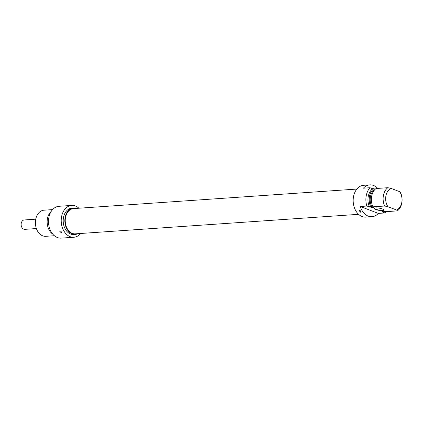 <?xml version="1.0" encoding="UTF-8"?>
<svg xmlns="http://www.w3.org/2000/svg" width="423" height="423" viewBox="0 0 423 423"><rect width="100%" height="100%" fill="white"/><g stroke="black" fill="none" stroke-linecap="round" stroke-linejoin="round"><path stroke-width="0.63" d="M360.586 212.182L358.979 210.527C359.846 210.141 360.491 210.606 360.914 211.923L360.586 212.182M369.776 184.877L363.627 185.3A15.952 11.537 86.1 0 0 353.216 202.009A15.952 11.537 86.1 0 0 365.821 217.126L371.97 216.703A15.952 11.537 -93.9 0 1 360.28 206.487L366.836 206.038A15.952 11.537 -93.9 0 1 369.966 187.722L363.41 188.177A15.952 11.537 -93.9 0 1 369.776 184.877A15.952 11.537 -93.9 0 1 377.728 188.404M385.924 211.669A15.952 11.537 -93.9 0 1 384.904 212.954L378.342 213.404A15.952 11.537 -93.9 0 1 371.97 216.703M375.264 189.192L373.89 188.669L372.658 188.753L369.966 187.722M387.828 187.706L376.073 188.515A13.092 9.47 -93.9 0 0 372.943 206.831L384.697 206.022L387.97 206.715L396.578 210.014L397.387 210.876A13.092 9.47 86.1 0 0 400.518 192.565L399.709 191.698L391.101 188.404L387.828 187.706A13.092 9.47 86.1 0 0 384.697 206.022M383.873 209.713A4.759 1.047 9.7 0 1 383.883 209.84A4.759 1.047 9.7 0 1 380.933 210.305A4.759 1.047 9.7 0 1 375.91 209.263A4.759 1.047 9.7 0 1 374.498 208.238A4.759 1.047 9.7 0 1 374.551 208.121M399.709 191.698A11.31 8.18 -93.9 0 1 396.578 210.014M366.836 206.038L372.272 207.561L373.911 207.45L372.943 206.831M378.342 213.404L360.28 206.487M397.387 210.876L385.628 211.69L383.571 211.146L381.927 211.257L383.444 211.838L382.212 211.923L384.904 212.954M375.709 209.507A4.997 1.1 -170.3 0 0 381.488 210.628A4.997 1.1 -170.3 0 0 383.994 209.845A4.997 1.1 -170.3 0 0 379.336 208.185A4.997 1.1 -170.3 0 0 374.392 208.206A4.997 1.1 -170.3 0 0 375.709 209.507M387.97 206.715A11.31 8.18 -93.9 0 1 391.101 188.404M384.11 211.294A13.092 9.47 -93.9 0 1 383.444 211.838M372.272 207.561A11.722 8.481 -93.9 0 1 374.958 189.499M370.76 206.979A13.092 9.47 -93.9 0 1 373.89 188.669M369.528 207.064A13.092 9.47 -93.9 0 1 372.658 188.753M356.853 189.065L73.533 208.592A12.658 9.153 86.1 0 0 65.274 221.853A12.658 9.153 86.1 0 0 75.273 233.85L358.593 214.324M36.389 228.552L24.867 229.345A4.701 3.4 -93.9 0 1 21.15 224.893A4.701 3.4 -93.9 0 1 24.217 219.965L35.743 219.172M54.382 235.727L45.779 236.32A13.092 9.47 -93.9 0 1 35.432 223.904A13.092 9.47 -93.9 0 1 43.981 210.194L52.579 209.602M51.236 211.368A13.092 9.47 86.1 0 0 47.191 223.095A13.092 9.47 86.1 0 0 52.806 234.162M71.667 205.419L58.956 206.297A15.952 11.537 86.1 0 0 48.545 223.006A15.952 11.537 86.1 0 0 61.15 238.123L73.861 237.245A15.952 11.537 -93.9 0 1 61.256 222.128A15.952 11.537 -93.9 0 1 71.667 205.419A15.952 11.537 -93.9 0 1 78.895 208.222M80.634 233.48A15.952 11.537 -93.9 0 1 73.861 237.245M61.245 232.814L59.638 231.154C60.505 230.768 61.15 231.233 61.573 232.55L61.245 232.814M75.315 234.4L73.671 234.516A13.213 9.555 -93.9 0 1 63.233 221.99A13.213 9.555 -93.9 0 1 71.857 208.153L73.496 208.042A13.213 9.555 86.1 0 0 64.872 221.879A13.213 9.555 86.1 0 0 75.315 234.4A13.213 9.555 86.1 0 0 78.006 233.66M76.267 208.402A13.213 9.555 86.1 0 0 73.496 208.042M65.84 226.585L66.268 226.554"/></g></svg>
